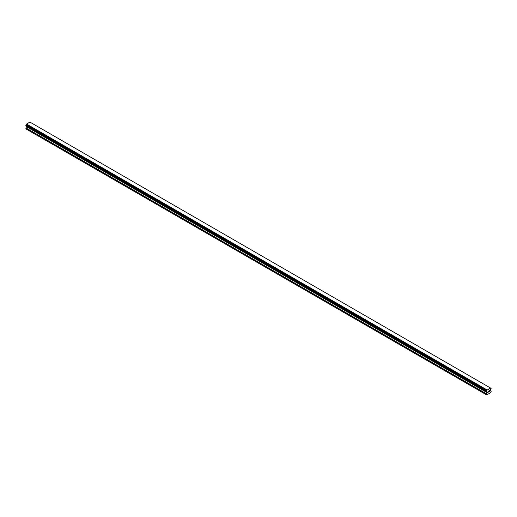 <?xml version="1.0" encoding="UTF-8"?>
<svg xmlns="http://www.w3.org/2000/svg" width="517" height="517" viewBox="0 0 517 517"><rect width="100%" height="100%" fill="white"/><g stroke="black" fill="none" stroke-linecap="round" stroke-linejoin="round"><path stroke-width="0.78" d="M488.268 391.266L488.675 391.026L488.268 391.266M488.268 391.699L488.268 392.067L488.261 391.699M488.21 392.157L488.675 391.892L488.21 392.164L488.21 391.233L488.675 390.968M488.998 391.014L489.425 390.626M489.315 391.136L489.063 391.608L489.308 391.136M489.063 391.608L489.502 391.356L489.063 391.608M488.946 391.731L489.502 391.414L488.946 391.737L489.405 390.729M486.975 391.737L486.607 391.524A0.659 0.381 -60 0 1 486.975 391.737L487.266 392.474L486.471 394.077L486.71 394.93L490.917 392.5L491.15 391.375L490.355 390.69L490.646 389.624A0.659 0.381 -60 0 1 491.014 388.978L491.118 388.364L490.627 388.086L491.014 388.338A0.659 0.381 -60 0 1 490.646 388.125L487.027 390.128L26.354 124.306A0.659 0.381 -60 0 1 25.986 124.946L25.882 125.566L486.51 391.505L25.85 125.489M486.471 391.427L486.607 390.884A0.659 0.381 -60 0 0 486.975 390.245L487.027 390.128M486.51 391.505L25.921 125.586L486.607 391.524M26.6 125.98L25.85 128.856L486.471 394.794M26.373 125.844L486.995 391.783M490.504 388.008L29.876 122.07L26.406 124.19M30.005 122.148L490.614 388.073M487.124 389.967L26.496 124.022M486.975 390.245L26.354 124.306M491.014 388.338L490.646 388.125M486.607 390.884L25.986 124.946M486.549 390.955L25.928 125.017M486.51 391.026L25.882 125.088M486.471 391.143L25.85 125.204M487.266 392.054L26.645 126.116M487.266 392.474L26.645 126.536M487.201 392.707L26.574 126.768M486.542 393.844L25.921 127.906M486.471 394.077L25.85 128.138M487.008 391.796L26.386 125.857"/></g></svg>
